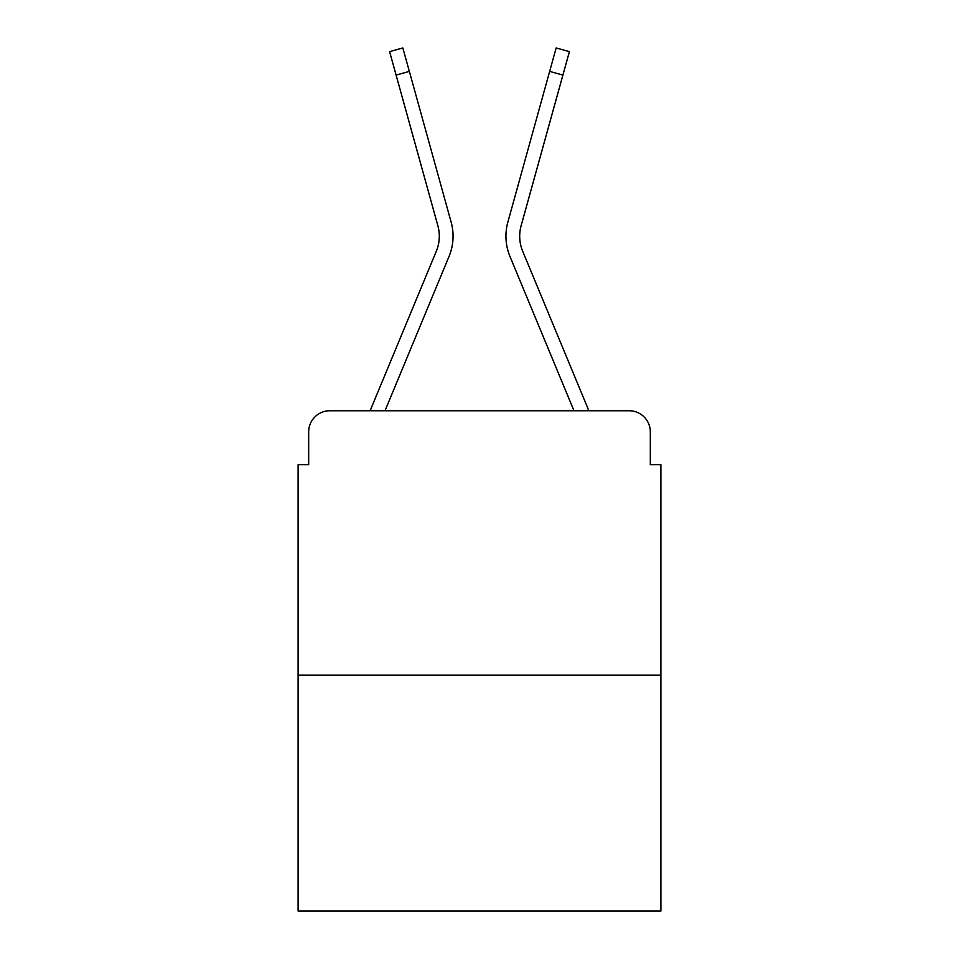<?xml version="1.0" encoding="UTF-8"?>
<svg xmlns="http://www.w3.org/2000/svg" width="959" height="959" viewBox="0 0 959 959"><rect width="100%" height="100%" fill="white"/><g stroke="black" fill="none" stroke-linecap="round" stroke-linejoin="round"><path stroke-width="1.44" d="M308.678 431.898L308.678 464.695L308.678 431.898A21.158 21.158 0 0 1 329.836 410.752L370.294 410.752A66.639 66.639 0 0 1 371.936 406.364L436.321 251.222A39.139 39.139 0 0 0 437.879 225.761L389.594 51.63L402.84 47.95L409.349 71.398L396.091 75.066M660.895 675.184L298.105 675.184L298.105 911.05L660.895 911.05L660.895 464.695L650.322 464.695L650.322 431.898A21.158 21.158 0 0 0 629.164 410.752L329.836 410.752M298.105 675.184L298.105 464.695L308.678 464.695M409.349 71.398L451.138 222.092A52.889 52.889 0 0 1 449.016 256.497L385.015 410.752L449.016 256.497L385.015 410.752L449.016 256.497L385.015 410.752L449.016 256.497L385.015 410.752L449.016 256.497L385.015 410.752L449.016 256.497L385.015 410.752L449.016 256.497L385.015 410.752L449.016 256.497L385.015 410.752L449.016 256.497L385.015 410.752L449.016 256.497L385.015 410.752L449.016 256.497L385.015 410.752L449.016 256.497L385.015 410.752L397.002 410.752M561.998 410.752L573.985 410.752L509.984 256.497A52.889 52.889 0 0 1 507.862 222.092L556.16 47.95L569.406 51.63L562.909 75.066L549.651 71.398M562.909 75.066L521.121 225.761A39.139 39.139 0 0 0 522.679 251.222A39.139 39.139 0 0 1 521.121 225.761A39.139 39.139 0 0 0 522.679 251.222A39.139 39.139 0 0 1 521.121 225.761A39.139 39.139 0 0 0 522.679 251.222A39.139 39.139 0 0 1 521.121 225.761A39.139 39.139 0 0 0 522.679 251.222A39.139 39.139 0 0 1 521.121 225.761A39.139 39.139 0 0 0 522.679 251.222A39.139 39.139 0 0 1 521.121 225.761A39.139 39.139 0 0 0 522.679 251.222A39.139 39.139 0 0 1 521.121 225.761A39.139 39.139 0 0 0 522.679 251.222A39.139 39.139 0 0 1 521.121 225.761A39.139 39.139 0 0 0 522.679 251.222A39.139 39.139 0 0 1 521.121 225.761A39.139 39.139 0 0 0 522.679 251.222A39.139 39.139 0 0 1 521.121 225.761A39.139 39.139 0 0 0 522.679 251.222A39.139 39.139 0 0 1 521.121 225.761A39.139 39.139 0 0 0 522.679 251.222A39.139 39.139 0 0 1 521.121 225.761A39.139 39.139 0 0 0 522.679 251.222L587.064 406.364A66.639 66.639 0 0 1 588.706 410.752L629.164 410.752M650.322 464.695L650.322 431.898M436.321 251.222A39.139 39.139 0 0 0 437.879 225.761A39.139 39.139 0 0 1 436.321 251.222A39.139 39.139 0 0 0 437.879 225.761A39.139 39.139 0 0 1 436.321 251.222A39.139 39.139 0 0 0 437.879 225.761A39.139 39.139 0 0 1 436.321 251.222A39.139 39.139 0 0 0 437.879 225.761A39.139 39.139 0 0 1 436.321 251.222A39.139 39.139 0 0 0 437.879 225.761A39.139 39.139 0 0 1 436.321 251.222A39.139 39.139 0 0 0 437.879 225.761A39.139 39.139 0 0 1 436.321 251.222A39.139 39.139 0 0 0 437.879 225.761A39.139 39.139 0 0 1 436.321 251.222A39.139 39.139 0 0 0 437.879 225.761A39.139 39.139 0 0 1 436.321 251.222A39.139 39.139 0 0 0 437.879 225.761A39.139 39.139 0 0 1 436.321 251.222A39.139 39.139 0 0 0 437.879 225.761A39.139 39.139 0 0 1 436.321 251.222A39.139 39.139 0 0 0 437.879 225.761M573.985 410.752L509.984 256.497L573.985 410.752"/></g></svg>
